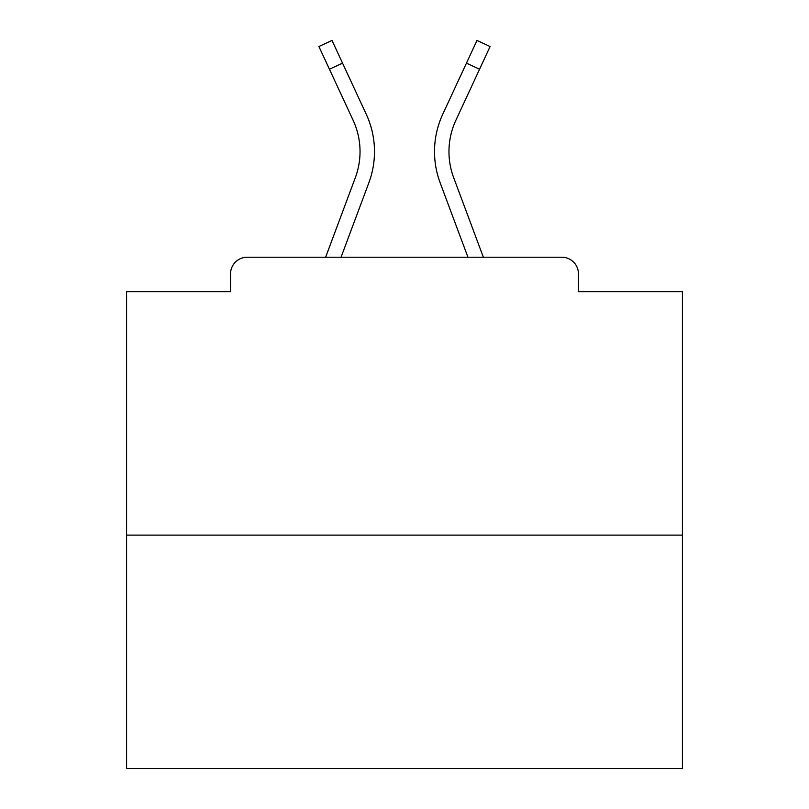 <?xml version="1.0" encoding="UTF-8"?>
<svg xmlns="http://www.w3.org/2000/svg" width="809" height="809" viewBox="0 0 809 809"><rect width="100%" height="100%" fill="white"/><g stroke="black" fill="none" stroke-linecap="round" stroke-linejoin="round"><path stroke-width="1.21" d="M578.465 291.675L578.465 273.887L578.465 291.675L682.402 291.675L682.402 768.55L126.598 768.55L126.598 291.675L230.535 291.675L230.535 273.887L230.535 291.675M682.402 535.113L126.598 535.113M578.465 273.887A16.676 16.676 0 0 0 561.79 257.211L247.21 257.211A16.676 16.676 0 0 0 230.535 273.887M561.79 257.211L491.205 257.211M317.795 257.211L247.21 257.211M341.054 257.211L368.874 182.713A88.929 88.929 0 0 0 366.224 114.18L342.541 63.142L329.435 69.22L318.908 46.528L332.014 40.45L342.541 63.142M329.435 69.22L353.118 120.268A74.479 74.479 0 0 1 355.333 177.656L325.633 257.211M467.946 257.211L440.126 182.713A88.929 88.929 0 0 1 442.776 114.18L476.986 40.45L490.092 46.528L455.882 120.268A74.479 74.479 0 0 0 453.667 177.656L483.367 257.211M448.965 151.607A74.479 74.479 0 0 0 453.667 177.656A74.479 74.479 0 0 1 448.965 151.607A74.479 74.479 0 0 0 453.667 177.656A74.479 74.479 0 0 1 448.965 151.607A74.479 74.479 0 0 0 453.667 177.656A74.479 74.479 0 0 1 448.965 151.607A74.479 74.479 0 0 0 453.667 177.656A74.479 74.479 0 0 1 448.965 151.607A74.479 74.479 0 0 0 453.667 177.656A74.479 74.479 0 0 1 448.965 151.607A74.479 74.479 0 0 0 453.667 177.656A74.479 74.479 0 0 1 448.965 151.607A74.479 74.479 0 0 0 453.667 177.656A74.479 74.479 0 0 1 448.965 151.607A74.479 74.479 0 0 0 453.667 177.656A74.479 74.479 0 0 1 448.965 151.607A74.479 74.479 0 0 0 453.667 177.656A74.479 74.479 0 0 1 448.965 151.607A74.479 74.479 0 0 0 453.667 177.656A74.479 74.479 0 0 1 448.965 151.607A74.479 74.479 0 0 0 453.667 177.656A74.479 74.479 0 0 1 448.965 151.607A74.479 74.479 0 0 0 453.667 177.656A74.479 74.479 0 0 1 448.965 151.607A74.479 74.479 0 0 0 453.667 177.656A74.479 74.479 0 0 1 448.965 151.607A74.479 74.479 0 0 0 453.667 177.656A74.479 74.479 0 0 1 455.882 120.268A74.479 74.479 0 0 0 448.965 151.607A74.479 74.479 0 0 1 455.882 120.268A74.479 74.479 0 0 0 448.965 151.607A74.479 74.479 0 0 1 455.882 120.268A74.479 74.479 0 0 0 448.965 151.607A74.479 74.479 0 0 1 455.882 120.268A74.479 74.479 0 0 0 448.965 151.607A74.479 74.479 0 0 1 455.882 120.268A74.479 74.479 0 0 0 448.965 151.607A74.479 74.479 0 0 1 455.882 120.268A74.479 74.479 0 0 0 448.965 151.607A74.479 74.479 0 0 1 455.882 120.268A74.479 74.479 0 0 0 448.965 151.607A74.479 74.479 0 0 1 455.882 120.268A74.479 74.479 0 0 0 448.965 151.607A74.479 74.479 0 0 1 455.882 120.268A74.479 74.479 0 0 0 448.965 151.607A74.479 74.479 0 0 1 455.882 120.268A74.479 74.479 0 0 0 448.965 151.607A74.479 74.479 0 0 1 455.882 120.268A74.479 74.479 0 0 0 448.965 151.607A74.479 74.479 0 0 1 455.882 120.268A74.479 74.479 0 0 0 448.965 151.607A74.479 74.479 0 0 1 455.882 120.268A74.479 74.479 0 0 0 448.965 151.607A74.479 74.479 0 0 1 455.882 120.268M360.035 151.607A74.479 74.479 0 0 1 355.333 177.656A74.479 74.479 0 0 0 360.035 151.607A74.479 74.479 0 0 1 355.333 177.656A74.479 74.479 0 0 0 353.118 120.268A74.479 74.479 0 0 1 360.035 151.607A74.479 74.479 0 0 0 353.118 120.268A74.479 74.479 0 0 1 360.035 151.607M479.565 69.22L466.459 63.142"/></g></svg>
